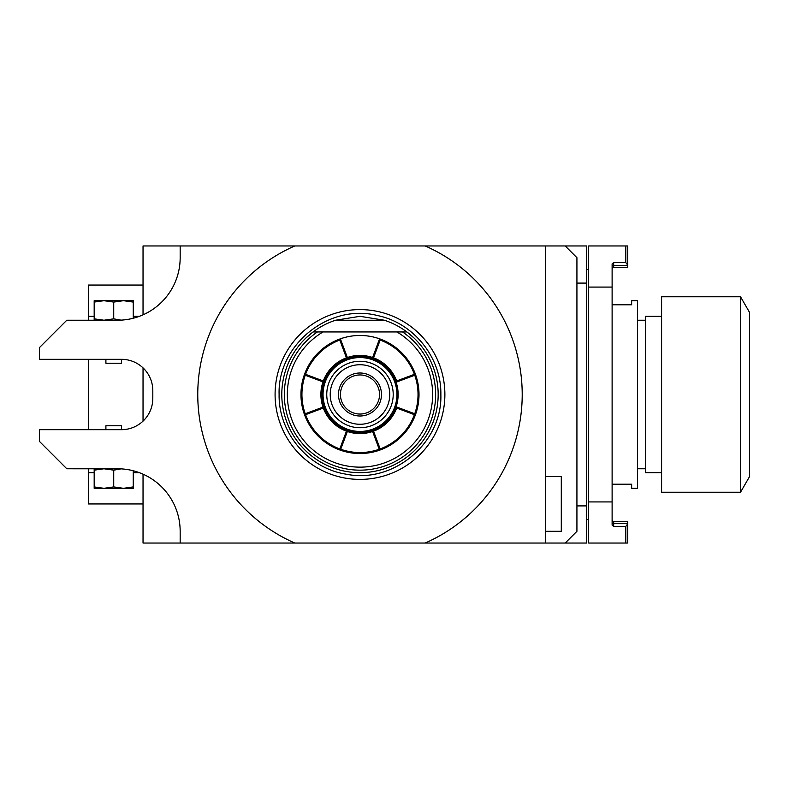 <?xml version="1.0" encoding="UTF-8"?>
<svg xmlns="http://www.w3.org/2000/svg" width="789" height="789" viewBox="0 0 789 789"><rect width="100%" height="100%" fill="white"/><g stroke="black" fill="none" stroke-linecap="round" stroke-linejoin="round"><path stroke-width="1.18" d="M323.046 331.952L313.075 331.952A78.18 78.18 0 0 0 359.981 472.68A78.18 78.18 0 0 0 406.887 331.952L323.046 331.952A72.637 72.637 0 0 0 304.495 441.376A72.637 72.637 0 0 0 415.478 441.376A72.637 72.637 0 0 0 396.926 331.952M306.191 337.771L313.075 331.952A78.18 78.18 0 0 1 335.572 320.226L384.391 320.226L359.981 316.32L335.572 320.226M413.781 337.771L406.887 331.952L402.558 331.952A75.655 75.655 0 0 1 416.72 444.552A75.655 75.655 0 0 1 303.242 444.552A75.655 75.655 0 0 1 317.415 331.952L313.075 331.952M406.887 331.952A78.18 78.18 0 0 0 384.391 320.226M359.981 309.604A84.896 84.896 0 0 0 275.085 394.5A84.896 84.896 0 0 0 359.981 479.396A84.896 84.896 0 0 0 444.878 394.5A84.896 84.896 0 0 0 359.981 309.604M545.663 543.039L425.192 543.039A162.218 162.218 0 0 0 425.192 245.961L545.663 245.961L545.663 543.039L565.2 543.039L576.927 531.313L576.927 257.687L565.2 245.961L586.7 245.961L586.7 283.093L576.927 283.093M425.192 543.039L294.78 543.039A162.218 162.218 0 0 1 294.78 245.961L425.192 245.961M565.2 245.961L545.663 245.961M294.78 245.961L180.168 245.961L180.168 257.687A62.548 62.548 0 0 1 117.63 320.226L119.918 320.186M143.036 314.841L143.036 245.961L180.168 245.961M143.036 421.119L143.036 367.881M294.78 543.039L143.036 543.039L143.036 474.159M576.927 505.907L586.7 505.907L586.7 543.039L565.2 543.039M586.7 505.907L586.7 283.093M588.653 519.586L586.7 519.586M588.653 269.414L586.7 269.414M625.795 245.961L588.653 245.961L588.653 287.078L612.116 287.078L612.116 263.921L613.674 262.559L625.795 262.559L627.748 265.153L627.748 245.961L625.795 245.961L625.795 262.559M612.116 519.981A1.568 1.568 0 0 0 613.674 521.539L613.674 526.441L625.795 526.441L625.795 543.039L588.653 543.039L588.653 287.078M613.674 526.441L612.116 525.079L612.116 287.078M625.795 543.039L627.748 543.039L627.748 521.539L613.674 521.539M588.653 501.922L612.116 501.922M627.748 265.153L627.748 267.461L613.674 267.461A1.568 1.568 0 0 0 612.116 269.019M627.748 523.847L625.795 526.441M612.116 304.791L631.654 304.791L631.654 300.688L637.522 300.688L637.522 488.312L631.654 488.312L631.654 484.209L612.116 484.209M637.522 468.774L645.333 468.774M637.522 320.226L645.333 320.226M661.596 316.32L645.333 316.32L645.333 472.68L661.596 472.68M661.596 394.5L661.596 296.772L740.526 296.772L740.526 492.228L661.596 492.228L661.596 394.5M740.526 296.772L749.55 312.414L749.55 476.586L740.526 492.228M545.663 531.313L561.295 531.313L561.295 476.586L545.663 476.586M119.918 468.814L66.809 468.774L39.45 441.406L39.45 429.68L121.536 429.68L121.536 425.774L105.904 425.774L105.904 429.68M180.168 543.039L180.168 531.313A62.548 62.548 0 0 0 117.63 468.774M121.052 468.863L113.724 470.165L103.951 468.774L94.177 470.165L94.177 468.774M133.262 486.912L123.488 488.312L133.262 488.312L133.262 470.757M113.724 486.912L103.951 488.312L123.488 488.312L113.724 486.912L113.724 470.165M94.177 486.912L94.177 488.312L103.951 488.312L94.177 486.912L94.177 470.165M121.536 429.68A31.274 31.274 0 0 0 152.81 398.406L152.81 390.594A31.274 31.274 0 0 0 121.536 359.32L121.536 363.226L105.904 363.226L105.904 359.32M117.63 320.226L66.809 320.226L39.45 347.594L39.45 359.32L121.536 359.32M133.262 302.088L133.262 300.688L94.177 300.688L94.177 302.088L103.951 300.688L113.724 302.088L123.488 300.688L133.262 302.088L133.262 318.243M113.724 302.088L113.724 318.835L121.052 320.137M94.177 302.088L94.177 318.835L103.951 320.226L113.724 318.835M94.177 320.226L94.177 318.835M139.397 472.68L133.262 472.68M94.177 472.68L88.309 472.68L88.309 468.774M94.177 316.32L88.309 316.32L88.309 320.226M88.309 359.32L88.309 429.68M139.397 316.32L133.262 316.32M143.036 503.954L88.309 503.954L88.309 472.68M143.036 285.046L88.309 285.046L88.309 316.32M379.588 338.826L380.288 339.753L379.913 338.945A59.027 59.027 0 0 1 415.547 414.432L414.738 414.807L415.547 414.432A59.027 59.027 0 0 1 304.426 414.432A59.027 59.027 0 0 1 340.059 338.945L339.684 339.753L340.375 338.826A59.027 59.027 0 0 1 379.588 338.826L372.605 357.506L373.404 358.167L372.605 358.541A38.109 38.109 0 0 0 321.873 394.5A38.109 38.109 0 0 0 372.605 430.459A38.109 38.109 0 0 0 372.605 358.541L373.079 358.512M339.694 449.73L340.72 449.257A58.051 58.051 0 0 0 379.243 449.257L380.268 449.73M340.059 450.055L339.684 449.247L346.568 430.833L347.357 430.459A38.109 38.109 0 0 0 398.1 394.5A38.109 38.109 0 0 0 324.023 381.876L323.648 381.087L324.023 381.876A38.109 38.109 0 0 0 347.357 430.459L346.568 430.833M305.56 414.679A58.051 58.051 0 0 0 339.803 448.931M323.648 407.913L324.023 407.124L323.648 407.913L324.023 407.124L323.648 407.913L305.235 414.807L304.426 414.432M304.751 414.787L305.225 413.761A58.051 58.051 0 0 1 305.225 375.239L322.987 381.876L324.003 381.403M304.751 374.213L305.225 375.239M304.426 374.568L305.235 374.193L323.648 381.087L324.023 381.876L323.648 381.087M339.803 340.069A58.051 58.051 0 0 0 305.56 374.321M346.568 358.167L347.357 358.541L346.568 358.167L347.357 358.541L346.568 358.167L339.684 339.753L340.059 338.945M346.44 357.831A39.085 39.085 0 0 0 323.312 380.959M340.375 338.826L347.357 357.506L346.894 358.512M347.357 357.506A39.085 39.085 0 0 1 372.605 357.506M373.079 430.488L372.605 431.494A39.085 39.085 0 0 1 347.357 431.494L346.894 430.488M373.404 430.833L372.605 430.459L373.404 430.833L380.288 449.247L379.913 450.055M373.404 358.167L372.605 358.541L373.404 358.167L380.288 339.753L379.913 338.945M396.65 380.959A39.085 39.085 0 0 0 373.522 357.831M373.522 431.169A39.085 39.085 0 0 0 396.65 408.041M340.72 449.257L347.357 431.494M323.312 408.041A39.085 39.085 0 0 0 346.44 431.169M324.003 407.597L322.987 407.124L305.225 413.761M322.987 407.124A39.085 39.085 0 0 1 322.987 381.876M372.605 431.494L379.243 449.257M380.17 448.931A58.051 58.051 0 0 0 414.412 414.679M415.547 414.432L414.738 414.807L395.772 407.716L396.098 406.789A38.148 38.148 0 0 0 396.098 382.211L395.772 381.284L414.738 374.193L415.547 374.568M415.221 414.787L414.738 413.761L396.098 406.789M414.738 413.761A58.051 58.051 0 0 0 414.738 375.239L415.221 374.213M396.098 382.211L414.738 375.239M414.412 374.321A58.051 58.051 0 0 0 380.17 340.069M393.208 394.5A33.227 33.227 0 0 1 359.981 427.727A33.227 33.227 0 0 1 326.754 394.5A33.227 33.227 0 0 1 359.981 361.273A33.227 33.227 0 0 1 393.208 394.5M389.756 394.5A29.765 29.765 0 0 0 359.981 364.735A29.765 29.765 0 0 0 330.216 394.5A29.765 29.765 0 0 0 359.981 424.265A29.765 29.765 0 0 0 389.756 394.5M381.481 394.5A21.5 21.5 0 0 1 359.981 416A21.5 21.5 0 0 1 338.481 394.5A21.5 21.5 0 0 1 359.981 373A21.5 21.5 0 0 1 381.481 394.5M379.529 394.5A19.547 19.547 0 0 1 359.981 414.047A19.547 19.547 0 0 1 340.444 394.5A19.547 19.547 0 0 1 359.981 374.953A19.547 19.547 0 0 1 379.529 394.5M612.116 523.492L627.748 523.492M627.748 265.508L613.674 265.508L613.674 267.461M612.116 265.508L613.674 265.508L613.674 262.559M359.981 432.609A38.109 38.109 0 0 0 398.1 394.5A38.109 38.109 0 0 0 359.981 356.391M359.981 431.435A36.935 36.935 0 0 0 396.926 394.5A36.935 36.935 0 0 0 359.981 357.565A36.935 36.935 0 0 0 323.046 394.5A36.935 36.935 0 0 0 359.981 431.435M279.109 394.5C278.369 432.688 308.331 468.341 346.075 474.169C393.504 484.051 442.432 442.945 440.864 394.5C441.515 357.664 413.722 322.967 377.625 315.57C329.309 303.006 277.393 344.606 279.109 394.5"/></g></svg>
